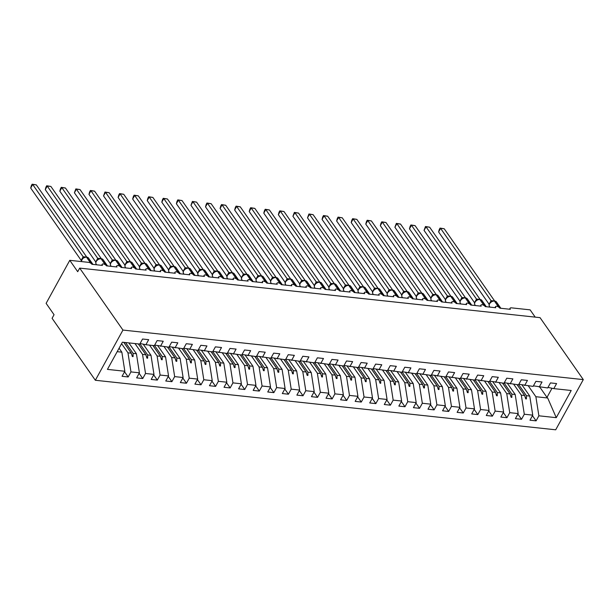 <?xml version="1.0" encoding="UTF-8"?>
<svg xmlns="http://www.w3.org/2000/svg" width="614" height="614" viewBox="0 0 614 614"><rect width="100%" height="100%" fill="white"/><g stroke="black" fill="none" stroke-linecap="round" stroke-linejoin="round"><path stroke-width="0.92" d="M95.347 380.273L52.083 318.305L54.055 314.721L46.119 303.354L69.773 260.328L77.709 271.695L79.682 268.111L122.946 330.071L95.347 380.273L555.701 429.8L583.3 379.606L122.946 330.071M69.773 260.328L88.562 262.347A2.755 1.251 -151.2 0 1 91.939 264.289L102.431 265.417A2.755 1.251 28.8 0 1 102.2 264.327A2.755 1.251 28.8 0 1 103.282 263.936A2.755 1.251 -151.2 0 1 106.506 265.854L116.998 266.983A2.755 1.251 28.8 0 1 116.767 265.893A2.755 1.251 28.8 0 1 117.85 265.501A2.755 1.251 -151.2 0 1 121.073 267.42L131.565 268.548A2.755 1.251 28.8 0 1 131.335 267.458A2.755 1.251 28.8 0 1 132.417 267.067A2.755 1.251 -151.2 0 1 135.648 268.993L146.132 270.122A2.755 1.251 28.8 0 1 145.902 269.024A2.755 1.251 28.8 0 1 146.984 268.64A2.755 1.251 -151.2 0 1 150.215 270.559L160.699 271.687A2.755 1.251 28.8 0 1 160.477 270.597A2.755 1.251 28.8 0 1 161.551 270.206A2.755 1.251 -151.2 0 1 164.782 272.125L175.274 273.253A2.755 1.251 28.8 0 1 175.044 272.163A2.755 1.251 28.8 0 1 176.118 271.772A2.755 1.251 -151.2 0 1 179.349 273.69L189.841 274.819A2.755 1.251 28.8 0 1 189.611 273.729A2.755 1.251 28.8 0 1 190.693 273.337A2.755 1.251 -151.2 0 1 193.917 275.264L204.408 276.392A2.755 1.251 28.8 0 1 204.178 275.295A2.755 1.251 28.8 0 1 205.26 274.911A2.755 1.251 -151.2 0 1 208.484 276.83L218.975 277.958A2.755 1.251 28.8 0 1 218.745 276.868A2.755 1.251 28.8 0 1 219.827 276.477A2.755 1.251 -151.2 0 1 223.051 278.395L233.543 279.523A2.755 1.251 28.8 0 1 233.312 278.434A2.755 1.251 28.8 0 1 234.394 278.042A2.755 1.251 -151.2 0 1 237.626 279.961L248.11 281.089A2.755 1.251 28.8 0 1 247.879 279.999A2.755 1.251 28.8 0 1 248.962 279.608A2.755 1.251 -151.2 0 1 252.193 281.527L262.677 282.663A2.755 1.251 28.8 0 1 262.447 281.565A2.755 1.251 28.8 0 1 263.529 281.174A2.755 1.251 -151.2 0 1 266.76 283.1L277.252 284.228A2.755 1.251 28.8 0 1 277.021 283.131A2.755 1.251 28.8 0 1 278.096 282.747A2.755 1.251 -151.2 0 1 281.327 284.666L291.819 285.794A2.755 1.251 28.8 0 1 291.589 284.704A2.755 1.251 28.8 0 1 292.671 284.313A2.755 1.251 -151.2 0 1 295.894 286.231L306.386 287.36A2.755 1.251 28.8 0 1 306.156 286.27A2.755 1.251 28.8 0 1 307.238 285.878A2.755 1.251 -151.2 0 1 310.461 287.797L320.953 288.925A2.755 1.251 28.8 0 1 320.723 287.836A2.755 1.251 28.8 0 1 321.805 287.444A2.755 1.251 -151.2 0 1 325.029 289.371L335.52 290.499A2.755 1.251 28.8 0 1 335.29 289.401A2.755 1.251 28.8 0 1 336.372 289.017A2.755 1.251 -151.2 0 1 339.603 290.936L350.087 292.064A2.755 1.251 28.8 0 1 349.857 290.975A2.755 1.251 28.8 0 1 350.939 290.583A2.755 1.251 -151.2 0 1 354.171 292.502L364.655 293.63A2.755 1.251 28.8 0 1 364.424 292.54A2.755 1.251 28.8 0 1 365.507 292.149A2.755 1.251 -151.2 0 1 368.738 294.068L379.222 295.196A2.755 1.251 28.8 0 1 378.999 294.106A2.755 1.251 28.8 0 1 380.074 293.715A2.755 1.251 -151.2 0 1 383.305 295.641L393.797 296.769A2.755 1.251 28.8 0 1 393.566 295.672A2.755 1.251 28.8 0 1 394.649 295.288A2.755 1.251 -151.2 0 1 397.872 297.207L408.364 298.335A2.755 1.251 28.8 0 1 408.133 297.245A2.755 1.251 28.8 0 1 409.216 296.854A2.755 1.251 -151.2 0 1 412.439 298.772L422.931 299.901A2.755 1.251 28.8 0 1 422.701 298.811A2.755 1.251 28.8 0 1 423.783 298.419A2.755 1.251 -151.2 0 1 427.006 300.338L437.498 301.466A2.755 1.251 28.8 0 1 437.268 300.376A2.755 1.251 28.8 0 1 438.35 299.985A2.755 1.251 -151.2 0 1 441.581 301.904L452.065 303.04A2.755 1.251 28.8 0 1 451.835 301.942A2.755 1.251 28.8 0 1 452.917 301.551A2.755 1.251 -151.2 0 1 456.148 303.477L466.632 304.605A2.755 1.251 28.8 0 1 466.402 303.508A2.755 1.251 28.8 0 1 467.484 303.124A2.755 1.251 -151.2 0 1 470.715 305.043L481.199 306.171A2.755 1.251 28.8 0 1 480.977 305.081A2.755 1.251 28.8 0 1 482.051 304.69A2.755 1.251 -151.2 0 1 485.283 306.609L495.774 307.737A2.755 1.251 28.8 0 1 495.544 306.647A2.755 1.251 28.8 0 1 496.626 306.256A2.755 1.251 -151.2 0 1 499.85 308.174L510.341 309.303A2.755 1.251 28.8 0 1 510.111 308.213L509.559 309.218M521.992 384.924L529.759 396.061L526.428 395.7L518.676 384.602M532.461 415.663L536.091 420.859L529.966 420.199L532.752 415.141L529.759 396.061M547.995 387.411L553.813 388.624L556.591 383.566L550.466 382.906L547.688 387.964L533.428 385.845M507.417 383.359L515.192 394.487L511.861 394.134L504.109 383.029M517.894 414.097L521.516 419.285L515.399 418.633L518.178 413.575L515.192 394.487M539.238 387.05L542.024 382L535.899 381.34L533.121 386.398L518.861 384.272M492.85 381.793L500.625 392.922L497.294 392.561L489.542 381.463M503.326 412.531L506.949 417.72L500.832 417.059L503.61 412.009L500.625 392.922M524.671 385.485L527.449 380.427L521.332 379.774L518.554 384.824L504.286 382.706M478.283 380.227L486.058 391.356L482.727 390.995L474.975 379.897M488.759 410.958L492.382 416.154L486.265 415.494L489.043 410.436L486.058 391.356M510.104 383.919L512.882 378.861L506.765 378.201L503.987 383.259L489.719 381.14M463.716 378.654L471.491 389.79L468.16 389.429L460.408 378.331M474.192 409.392L477.815 414.588L471.698 413.928L474.476 408.87L471.491 389.79M495.536 382.353L498.315 377.295L492.198 376.635L489.419 381.693L475.152 379.575M449.149 377.088L456.923 388.217L453.592 387.864L445.841 376.758M459.617 407.826L463.248 413.015L457.131 412.362L459.909 407.305L456.923 388.217M480.969 380.78L483.748 375.73L477.631 375.07L474.852 380.127L460.584 378.009M434.582 375.522L442.349 386.651L439.018 386.298L431.274 375.192M445.05 406.261L448.68 411.449L442.564 410.789L445.342 405.739L442.349 386.651M466.402 379.214L469.18 374.164L463.063 373.504L460.277 378.554L446.017 376.436M420.014 373.957L427.781 385.085L424.451 384.725L416.699 373.627M430.483 404.687L434.113 409.883L427.989 409.223L430.775 404.166L427.781 385.085M451.835 377.648L454.613 372.591L448.489 371.938L445.71 376.988L431.45 374.87M405.44 372.391L413.214 383.52L409.883 383.159L402.132 372.061M415.916 403.122L419.539 408.318L413.422 407.658L416.2 402.6L413.214 383.52M437.26 376.083L440.046 371.025L433.921 370.365L431.143 375.423L416.883 373.304M390.872 370.818L398.647 381.954L395.316 381.593L387.564 370.495M401.349 401.556L404.971 406.752L398.854 406.092L401.633 401.034L398.647 381.954M422.693 374.517L425.471 369.459L419.354 368.799L416.576 373.857L402.308 371.739M376.305 369.252L384.08 380.381L380.749 380.028L372.997 368.922M386.782 399.99L390.404 405.179L384.287 404.519L387.066 399.468L384.08 380.381M408.126 372.944L410.904 367.893L404.787 367.233L402.009 372.291L387.741 370.165M361.738 367.686L369.513 378.815L366.182 378.454L358.43 367.356M372.214 398.417L375.837 403.613L369.72 402.953L372.498 397.903L369.513 378.815M393.559 371.378L396.337 366.32L390.22 365.668L387.442 370.718L373.174 368.6M347.171 366.121L354.946 377.249L351.615 376.889L343.863 365.791M357.647 396.851L361.27 402.047L355.153 401.387L357.931 396.329L354.946 377.249M378.991 369.812L381.77 364.754L375.653 364.094L372.875 369.152L358.607 367.034M332.604 364.547L340.371 375.684L337.04 375.323L329.296 364.225M343.072 395.286L346.703 400.481L340.586 399.821L343.364 394.764L340.371 375.684M364.424 368.246L367.203 363.189L361.086 362.529L358.307 367.586L344.04 365.468M318.037 362.981L325.804 374.11L322.473 373.757L314.721 362.651M328.505 393.72L332.136 398.908L326.011 398.256L328.797 393.198L325.804 374.11M349.857 366.673L352.636 361.623L346.519 360.963L343.733 366.021L329.472 363.895M303.469 361.416L311.237 372.544L307.906 372.184L300.154 361.086M313.938 392.154L317.568 397.342L311.444 396.682L314.222 391.632L311.237 372.544M335.282 365.107L338.068 360.05L331.944 359.397L329.165 364.447L314.905 362.329M288.895 359.85L296.669 370.979L293.338 370.618L285.587 359.52M299.371 390.581L302.994 395.777L296.877 395.117L299.655 390.059L296.669 370.979M320.715 363.542L323.494 358.484L317.377 357.824L314.598 362.882L300.338 360.763M274.328 358.277L282.102 369.413L278.771 369.052L271.02 357.954M284.804 389.015L288.426 394.211L282.31 393.551L285.088 388.493L282.102 369.413M306.148 361.976L308.926 356.918L302.809 356.258L300.031 361.316L285.763 359.198M259.76 356.711L267.535 367.84L264.204 367.487L256.452 356.381M270.237 387.449L273.859 392.638L267.742 391.985L270.521 386.927L267.535 367.84M291.581 360.403L294.359 355.352L288.242 354.692L285.464 359.75L271.196 357.632M245.193 355.145L252.968 366.274L249.637 365.921L241.885 354.815M255.67 385.884L259.292 391.072L253.175 390.412L255.954 385.362L252.968 366.274M277.014 358.837L279.792 353.787L273.675 353.127L270.897 358.177L256.629 356.059M230.626 353.58L238.393 364.708L235.07 364.348L227.318 353.25M241.095 384.31L244.725 389.506L238.608 388.846L241.386 383.788L238.393 364.708M262.447 357.271L265.225 352.213L259.108 351.561L256.33 356.611L242.062 354.493M216.059 352.014L223.826 363.143L220.495 362.782L212.743 351.684M226.528 382.745L230.158 387.941L224.033 387.281L226.819 382.223L223.826 363.143M247.879 355.706L250.658 350.648L244.541 349.988L241.755 355.046L227.495 352.927M201.492 350.44L209.259 361.577L205.928 361.216L198.176 350.118M211.96 381.179L215.591 386.375L209.466 385.715L212.244 380.657L209.259 361.577M233.305 354.14L236.091 349.082L229.966 348.422L227.188 353.48L212.928 351.361M186.917 348.875L194.692 360.004L191.361 359.651L183.609 348.545M197.393 379.613L201.016 384.801L194.899 384.141L197.677 379.091L194.692 360.004M218.737 352.566L221.516 347.516L215.399 346.856L212.621 351.914L198.36 349.788M172.35 347.309L180.125 358.438L176.794 358.077L169.042 346.979M182.826 378.04L186.449 383.236L180.332 382.576L183.11 377.526L180.125 358.438M204.17 351.001L206.949 345.943L200.832 345.291L198.053 350.341L183.786 348.222M157.783 345.743L165.557 356.872L162.226 356.511L154.475 345.413M168.259 376.474L171.882 381.67L165.765 381.01L168.543 375.952L165.557 356.872M189.603 349.435L192.382 344.377L186.265 343.717L183.486 348.775L169.218 346.657M143.215 344.17L150.99 355.306L147.659 354.946L139.908 343.848M153.692 374.908L157.314 380.104L151.197 379.444L153.976 374.387L150.99 355.306M175.036 347.869L177.814 342.812L171.697 342.151L168.919 347.209L154.651 345.091M128.848 342.896L136.415 353.733L133.092 353.38L125.517 342.535M139.117 373.343L142.747 378.531L136.63 377.879L139.409 372.821L136.415 353.733M160.469 346.296L163.247 341.246L157.13 340.586L154.352 345.644L145.902 344.73L148.68 339.672L142.563 339.02L139.777 344.07L122.386 342.205L107.442 369.382L124.842 371.255L121.848 352.167L117.182 351.668M119.085 348.207L121.848 352.167M124.842 371.255L122.056 376.305L128.18 376.965L130.959 371.907L127.973 352.827L131.296 353.188L132.348 356.55L133.077 356.627L133.092 353.38M535.201 317.123L530.128 309.855L511.332 307.837A2.755 1.251 28.8 0 0 510.111 308.213M553.813 388.624L571.204 390.489L556.261 417.673L538.869 415.801L536.091 420.859M538.869 415.801L535.876 396.713L528.309 385.876M532.752 415.141L524.302 414.235L521.516 419.285M524.302 414.235L521.309 395.147L513.741 384.31M518.178 413.575L509.727 412.662L506.949 417.72M509.727 412.662L506.742 393.582L499.174 382.745M503.61 412.009L495.16 411.096L492.382 416.154M495.16 411.096L492.175 392.016L484.607 381.171M489.043 410.436L480.593 409.53L477.815 414.588M480.593 409.53L477.608 390.443L470.04 379.606M474.476 408.87L466.026 407.965L463.248 413.015M466.026 407.965L463.04 388.877L455.473 378.04M459.909 407.305L451.459 406.391L448.68 411.449M451.459 406.391L448.473 387.311L440.906 376.474M445.342 405.739L436.892 404.826L434.113 409.883M436.892 404.826L433.898 385.745L426.331 374.908M430.775 404.166L422.325 403.26L419.539 408.318M422.325 403.26L419.331 384.18L411.764 373.335M416.2 402.6L407.75 401.694L404.971 406.752M407.75 401.694L404.764 382.606L397.197 371.769M401.633 401.034L393.183 400.128L390.404 405.179M393.183 400.128L390.197 381.041L382.629 370.204M387.066 399.468L378.615 398.555L375.837 403.613M378.615 398.555L375.63 379.475L368.062 368.638M372.498 397.903L364.048 396.989L361.27 402.047M364.048 396.989L361.063 377.909L353.495 367.065M357.931 396.329L349.481 395.424L346.703 400.481M349.481 395.424L346.496 376.336L338.928 365.499M343.364 394.764L334.914 393.858L332.136 398.908M334.914 393.858L331.921 374.77L324.353 363.933M328.797 393.198L320.347 392.285L317.568 397.342M320.347 392.285L317.354 373.205L309.786 362.367M314.222 391.632L305.78 390.719L302.994 395.777M305.78 390.719L302.786 371.639L295.219 360.794M299.655 390.059L291.205 389.153L288.426 394.211M291.205 389.153L288.219 370.065L280.652 359.228M285.088 388.493L276.638 387.587L273.859 392.638M276.638 387.587L273.652 368.5L266.085 357.663M270.521 386.927L262.071 386.014L259.292 391.072M262.071 386.014L259.085 366.934L251.517 356.097M255.954 385.362L247.503 384.448L244.725 389.506M247.503 384.448L244.518 365.368L236.95 354.531M241.386 383.788L232.936 382.883L230.158 387.941M232.936 382.883L229.951 363.803L222.375 352.958M226.819 382.223L218.369 381.317L215.591 386.375M218.369 381.317L215.376 362.229L207.808 351.392M212.244 380.657L203.802 379.751L201.016 384.801M203.802 379.751L200.809 360.664L193.241 349.827M197.677 379.091L189.227 378.178L186.449 383.236M189.227 378.178L186.242 359.098L178.674 348.261M183.11 377.526L174.66 376.612L171.882 381.67M174.66 376.612L171.674 357.532L164.107 346.687M168.543 375.952L160.093 375.047L157.314 380.104M160.093 375.047L157.107 355.959L149.54 345.122M153.976 374.387L145.526 373.481L142.747 378.531M145.526 373.481L142.54 354.393L134.973 343.556M139.409 372.821L130.959 371.907M517.072 384.671L524.64 395.508L521.309 395.147M524.64 395.508L525.691 398.87L526.421 398.946L526.428 395.7M502.505 383.098L510.073 393.942L506.742 393.582M510.073 393.942L511.124 397.304L511.846 397.381L511.861 394.134M487.938 381.532L495.506 392.369L492.175 392.016M495.506 392.369L496.549 395.731L497.279 395.815L497.294 392.561M473.371 379.966L480.939 390.803L477.608 390.443M480.939 390.803L481.982 394.165L482.711 394.242L482.727 390.995M458.804 378.401L466.371 389.238L463.04 388.877M466.371 389.238L467.415 392.599L468.144 392.676L468.16 389.429M444.229 376.827L451.804 387.672L448.473 387.311M451.804 387.672L452.848 391.034L453.577 391.11L453.592 387.864M429.662 375.261L437.229 386.099L433.898 385.745M437.229 386.099L438.281 389.46L439.01 389.545L439.018 386.298M415.095 373.696L422.662 384.533L419.331 384.18M422.662 384.533L423.714 387.894L424.443 387.971L424.451 384.725M400.528 372.13L408.095 382.967L404.764 382.606M408.095 382.967L409.147 386.329L409.868 386.406L409.883 383.159M385.96 370.564L393.528 381.401L390.197 381.041M393.528 381.401L394.572 384.763L395.301 384.84L395.316 381.593M371.393 368.991L378.961 379.836L375.63 379.475M378.961 379.836L380.005 383.197L380.734 383.274L380.749 380.028M356.826 367.425L364.394 378.262L361.063 377.909M364.394 378.262L365.437 381.624L366.167 381.708L366.182 378.454M342.251 365.86L349.827 376.697L346.496 376.336M349.827 376.697L350.87 380.058L351.599 380.135L351.615 376.889M327.684 364.294L335.252 375.131L331.921 374.77M335.252 375.131L336.303 378.493L337.032 378.569L337.04 375.323M313.117 362.721L320.685 373.565L317.354 373.205M320.685 373.565L321.736 376.927L322.465 377.004L322.473 373.757M298.55 361.155L306.117 371.992L302.786 371.639M306.117 371.992L307.169 375.354L307.898 375.438L307.906 372.184M283.983 359.589L291.55 370.426L288.219 370.065M291.55 370.426L292.594 373.788L293.323 373.865L293.338 370.618M269.416 358.023L276.983 368.861L273.652 368.5M276.983 368.861L278.027 372.222L278.756 372.299L278.771 369.052M254.848 356.45L262.416 367.295L259.085 366.934M262.416 367.295L263.46 370.656L264.189 370.733L264.204 367.487M240.281 354.884L247.849 365.721L244.518 365.368M247.849 365.721L248.893 369.083L249.622 369.167L249.637 365.921M225.706 353.319L233.274 364.156L229.951 363.803M233.274 364.156L234.325 367.517L235.055 367.594L235.07 364.348M211.139 351.753L218.707 362.59L215.376 362.229M218.707 362.59L219.758 365.952L220.487 366.028L220.495 362.782M196.572 350.187L204.14 361.024L200.809 360.664M204.14 361.024L205.191 364.386L205.92 364.463L205.928 361.216M182.005 348.614L189.572 359.459L186.242 359.098M189.572 359.459L190.624 362.82L191.345 362.897L191.361 359.651M167.438 347.048L175.005 357.885L171.674 357.532M175.005 357.885L176.049 361.247L176.778 361.331L176.794 358.077M152.871 345.482L160.438 356.32L157.107 355.959M160.438 356.32L161.482 359.681L162.211 359.758L162.226 356.511M138.303 343.917L145.871 354.754L142.54 354.393M145.871 354.754L146.915 358.115L147.644 358.192L147.659 354.946M123.729 342.343L131.296 353.188M121.58 343.671L127.973 352.827M140.084 343.518L145.902 344.73M124.55 371.777L128.18 376.965M556.261 417.673L547.68 397.987L535.876 396.713M547.68 397.987L546.99 397.388L552.017 388.248M539.821 387.119L546.99 397.388M583.3 379.606L540.036 317.645L79.682 268.111M131.803 354.808L133.077 356.627M146.37 356.373L147.644 358.192M160.937 357.939L162.211 359.758M175.512 359.505L176.778 361.331M190.079 361.07L191.345 362.897M204.646 362.644L205.92 364.463M219.213 364.209L220.487 366.028M233.781 365.775L235.055 367.594M248.348 367.341L249.622 369.167M262.915 368.914L264.189 370.733M277.49 370.48L278.756 372.299M292.057 372.046L293.323 373.865M306.624 373.611L307.898 375.438M321.191 375.185L322.465 377.004M335.758 376.75L337.032 378.569M350.325 378.316L351.599 380.135M364.893 379.882L366.167 381.708M379.467 381.447L380.734 383.274M394.034 383.021L395.301 384.84M408.602 384.587L409.868 386.406M423.169 386.152L424.443 387.971M437.736 387.718L439.01 389.545M452.303 389.291L453.577 391.11M466.87 390.857L468.144 392.676M481.445 392.423L482.711 394.242M496.012 393.988L497.279 395.815M510.579 395.562L511.846 397.381M525.147 397.128L526.421 398.946M30.7 188.068L31.352 185.628L32.143 184.2L32.672 184.484L30.7 188.068L81.178 260.367L83.151 256.775L32.672 184.484L36.31 184.875L86.697 257.036M83.151 256.775L85.73 256.967M86.436 257.082A0.921 0.553 -83.9 0 1 86.666 257.028L88.5 258.049A3.953 2.586 145.1 0 0 86.958 257.228A0.921 0.553 -83.9 0 0 86.666 257.028L86.229 256.982A0.921 0.553 96.1 0 0 85.945 257.066L82.79 258.179L81.209 261.556M91.632 263.913L86.52 257.182A0.921 0.553 96.1 0 0 86.229 256.982L83.849 257.68L83.182 256.829M32.143 184.2L36.31 184.875M45.267 189.634L45.92 187.201L46.71 185.766L47.24 186.05L45.267 189.634L95.746 261.932L97.718 258.348L47.24 186.05L50.885 186.441L101.264 258.601M97.718 258.348L100.297 258.532M101.003 258.647A0.921 0.553 -83.9 0 1 101.233 258.594L103.068 259.615A3.953 2.586 145.1 0 0 101.525 258.793A0.921 0.553 -83.9 0 0 101.233 258.594L100.796 258.548A0.921 0.553 96.1 0 0 100.512 258.64L97.649 259.499C95.784 261.15 95.285 262.685 96.16 264.089L96.651 264.795M106.199 265.478L101.087 258.747A0.921 0.553 96.1 0 0 100.796 258.548L98.417 259.246L97.756 258.394M46.71 185.766L50.885 186.441M59.834 191.2L60.487 188.767L61.277 187.331L61.807 187.615L59.834 191.2L110.313 263.498L112.285 259.914L61.807 187.615L65.452 188.007L115.831 260.167A0.921 0.553 -83.9 0 0 115.57 260.213M112.285 259.914L114.864 260.098M115.8 260.167L117.642 261.18A3.953 2.586 145.1 0 0 116.1 260.359A0.921 0.553 -83.9 0 0 115.8 260.167L115.363 260.113A0.921 0.553 96.1 0 0 115.079 260.206L112.224 261.073C110.359 262.723 109.86 264.25 110.727 265.655L111.218 266.361M120.766 267.044L115.662 260.313A0.921 0.553 96.1 0 0 115.363 260.113L112.984 260.812L112.324 259.96M61.277 187.331L65.452 188.007M74.401 192.773L75.844 188.897L76.374 189.181L74.401 192.773L124.88 265.064L126.852 261.48L76.374 189.181L80.02 189.572L130.398 261.733M126.852 261.48L129.431 261.664M130.145 261.787A0.921 0.553 -83.9 0 1 130.368 261.733L132.21 262.754A3.953 2.586 145.1 0 0 130.667 261.925A0.921 0.553 -83.9 0 0 130.368 261.733L129.93 261.687A0.921 0.553 96.1 0 0 129.646 261.771L126.791 262.638C124.926 264.289 124.427 265.816 125.294 267.228L125.786 267.927M135.333 268.61L130.229 261.879A0.921 0.553 96.1 0 0 129.93 261.687L127.558 262.385L126.891 261.533M75.844 188.897L80.02 189.572M88.976 194.339L89.629 191.898L90.411 190.47L90.941 190.754L88.976 194.339L139.455 266.629L141.404 263.068L90.941 190.754L94.587 191.146L144.973 263.306M141.297 264.25A2.019 1.274 44.1 0 0 141.404 263.068L143.998 263.237M144.712 263.352A0.921 0.553 -83.9 0 1 144.935 263.299L146.777 264.319A3.953 2.586 145.1 0 0 145.234 263.498A0.921 0.553 -83.9 0 0 144.935 263.299L144.497 263.252A0.921 0.553 96.1 0 0 144.213 263.337L141.358 264.204C139.493 265.854 138.994 267.382 139.862 268.794L140.353 269.5M149.9 270.183L144.797 263.444A0.921 0.553 96.1 0 0 144.497 263.252L142.126 263.951L141.458 263.099M90.411 190.47L94.587 191.146M103.543 195.904L104.979 192.036L105.516 192.32L103.543 195.904L154.022 268.203L155.994 264.611L105.516 192.32L109.154 192.712L159.54 264.872M155.994 264.611L158.565 264.803M159.279 264.918A0.921 0.553 -83.9 0 1 159.502 264.864L161.344 265.885A3.953 2.586 145.1 0 0 159.801 265.064A0.921 0.553 -83.9 0 0 159.502 264.864L159.064 264.818A0.921 0.553 96.1 0 0 158.788 264.91L155.925 265.77C154.06 267.42 153.561 268.947 154.429 270.36L154.92 271.066M164.468 271.749L159.364 265.018A0.921 0.553 96.1 0 0 159.064 264.818L156.693 265.517L156.025 264.665M104.979 192.036L109.154 192.712M118.111 197.47L118.763 195.037L119.553 193.602L120.083 193.886L118.111 197.47L168.589 269.769L170.562 266.184L120.083 193.886L123.721 194.277L174.107 266.438M170.562 266.184L173.14 266.369M173.846 266.484A0.921 0.553 -83.9 0 1 174.077 266.43L175.911 267.451A3.953 2.586 145.1 0 0 174.368 266.629A0.921 0.553 -83.9 0 0 174.077 266.43L173.639 266.384A0.921 0.553 96.1 0 0 173.355 266.476L170.492 267.343C168.627 268.986 168.129 270.521 168.996 271.925L169.495 272.631M179.035 273.314L173.931 266.583A0.921 0.553 96.1 0 0 173.639 266.384L171.26 267.082L170.592 266.23M119.553 193.602L123.721 194.277M132.678 199.043L133.33 196.603L134.121 195.168L134.65 195.452L132.678 199.043L183.156 271.334L185.129 267.75L134.65 195.452L138.288 195.843L188.675 268.003M185.129 267.75L187.707 267.934M188.414 268.049A0.921 0.553 -83.9 0 1 188.644 268.003L190.478 269.016A3.953 2.586 145.1 0 0 188.935 268.195A0.921 0.553 -83.9 0 0 188.644 268.003L188.206 267.957A0.921 0.553 96.1 0 0 187.922 268.042L185.06 268.909C183.195 270.559 182.696 272.086 183.571 273.499L184.062 274.197M193.602 274.88L188.498 268.149A0.921 0.553 96.1 0 0 188.206 267.957L185.827 268.656L185.159 267.804M134.121 195.168L138.288 195.843M147.245 200.609L147.897 198.168L148.688 196.741L149.217 197.025L147.245 200.609L197.723 272.9L199.696 269.316L149.217 197.025L152.855 197.416L203.242 269.569M199.696 269.316L202.275 269.508M202.981 269.623A0.921 0.553 -83.9 0 1 203.211 269.569L205.045 270.59A3.953 2.586 145.1 0 0 203.503 269.769A0.921 0.553 -83.9 0 0 203.211 269.569L202.773 269.523A0.921 0.553 96.1 0 0 202.49 269.607L199.627 270.475C197.762 272.125 197.263 273.652 198.138 275.064L198.629 275.77M208.177 276.453L203.065 269.715A0.921 0.553 96.1 0 0 202.773 269.523L200.394 270.221L199.727 269.369M148.688 196.741L152.855 197.416M161.812 202.175L162.464 199.742L163.255 198.307L163.785 198.591L161.812 202.175L212.291 274.473L214.24 270.904L163.785 198.591L167.43 198.982L217.809 271.142M214.14 272.086A2.019 1.274 44.1 0 0 214.24 270.904L216.842 271.073M217.548 271.188A0.921 0.553 -83.9 0 1 217.778 271.135L219.62 272.156A3.953 2.586 145.1 0 0 218.077 271.334A0.921 0.553 -83.9 0 0 217.778 271.135L217.341 271.089A0.921 0.553 96.1 0 0 217.057 271.181L214.194 272.04C212.329 273.69 211.838 275.218 212.705 276.63L213.196 277.336M222.744 278.019L217.64 271.288A0.921 0.553 96.1 0 0 217.341 271.089L214.961 271.787L214.301 270.935M163.255 198.307L167.43 198.982M176.379 203.741L177.032 201.308L177.822 199.872L178.352 200.156L176.379 203.741L226.858 276.039L228.815 272.47L178.352 200.156L181.997 200.548L232.376 272.708A0.921 0.553 -83.9 0 0 232.123 272.754M228.707 273.652A2.019 1.274 44.1 0 0 228.815 272.47L231.409 272.639M232.345 272.7L234.187 273.721A3.953 2.586 145.1 0 0 232.645 272.9A0.921 0.553 -83.9 0 0 232.345 272.7L231.908 272.654A0.921 0.553 96.1 0 0 231.624 272.746L228.769 273.606C226.904 275.256 226.405 276.791 227.272 278.196L227.763 278.902M237.311 279.585L232.207 272.854A0.921 0.553 96.1 0 0 231.908 272.654L229.536 273.353L228.868 272.501M177.822 199.872L181.997 200.548M190.954 205.306L192.389 201.438L192.919 201.722L190.954 205.306L241.432 277.605L243.397 274.021L192.919 201.722L196.564 202.113L246.951 274.274M243.397 274.021L245.976 274.205M246.69 274.32A0.921 0.553 -83.9 0 1 246.912 274.274L248.754 275.287A3.953 2.586 145.1 0 0 247.212 274.466A0.921 0.553 -83.9 0 0 246.912 274.274L246.475 274.228A0.921 0.553 96.1 0 0 246.191 274.312L243.336 275.179C241.471 276.83 240.972 278.357 241.839 279.761L242.33 280.468M251.878 281.151L246.774 274.42A0.921 0.553 96.1 0 0 246.475 274.228L244.103 274.918L243.436 274.074M192.389 201.438L196.564 202.113M205.521 206.88L206.174 204.439L206.956 203.011L207.486 203.295L205.521 206.88L256 279.17L257.972 275.586L207.486 203.295L211.132 203.687L261.518 275.839M257.972 275.586L260.543 275.778M261.257 275.893A0.921 0.553 -83.9 0 1 261.48 275.839L263.322 276.86A3.953 2.586 145.1 0 0 261.779 276.031A0.921 0.553 -83.9 0 0 261.48 275.839L261.042 275.793A0.921 0.553 96.1 0 0 260.766 275.878L257.903 276.745C256.038 278.395 255.539 279.923 256.406 281.335L256.898 282.041M266.445 282.724L261.341 275.985A0.921 0.553 96.1 0 0 261.042 275.793L258.671 276.492L258.003 275.64M206.956 203.011L211.132 203.687M220.088 208.445L220.741 206.005L221.531 204.577L222.061 204.861L220.088 208.445L270.567 280.744L272.539 277.152L222.061 204.861L225.699 205.253L276.085 277.413A0.921 0.553 -83.9 0 0 275.824 277.459M272.539 277.152L275.118 277.344M276.054 277.405L277.889 278.426A3.953 2.586 145.1 0 0 276.346 277.605A0.921 0.553 -83.9 0 0 276.054 277.405L275.617 277.359A0.921 0.553 96.1 0 0 275.333 277.444L272.47 278.311C270.605 279.961 270.106 281.488 270.974 282.901L271.465 283.607M281.012 284.29L275.909 277.559A0.921 0.553 96.1 0 0 275.617 277.359L273.238 278.058L272.57 277.206M221.531 204.577L225.699 205.253M234.655 210.011L235.308 207.578L236.098 206.143L236.628 206.427L234.655 210.011L285.134 282.31L287.106 278.725L236.628 206.427L240.266 206.818L290.652 278.979M287.106 278.725L289.685 278.909M290.391 279.025A0.921 0.553 -83.9 0 1 290.622 278.971L292.456 279.992A3.953 2.586 145.1 0 0 290.913 279.17A0.921 0.553 -83.9 0 0 290.622 278.971L290.184 278.925A0.921 0.553 96.1 0 0 289.9 279.017L287.037 279.877C285.172 281.527 284.673 283.062 285.541 284.466L286.04 285.172M295.58 285.855L290.476 279.124A0.921 0.553 96.1 0 0 290.184 278.925L287.805 279.623L287.137 278.771M236.098 206.143L240.266 206.818M249.223 211.577L249.875 209.144L250.666 207.709L251.195 207.992L249.223 211.577L299.701 283.875L301.674 280.291L251.195 207.992L254.833 208.384L305.219 280.544M301.674 280.291L304.252 280.475M304.958 280.59A0.921 0.553 -83.9 0 1 305.189 280.544L307.023 281.557A3.953 2.586 145.1 0 0 305.48 280.736A0.921 0.553 -83.9 0 0 305.189 280.544L304.751 280.491A0.921 0.553 96.1 0 0 304.467 280.583L301.604 281.45C299.739 283.1 299.241 284.627 300.116 286.032L300.607 286.738M310.154 287.421L305.043 280.69A0.921 0.553 96.1 0 0 304.751 280.491L302.372 281.189L301.704 280.337M250.666 207.709L254.833 208.384M263.79 213.15L264.442 210.709L265.233 209.274L265.762 209.558L263.79 213.15L314.268 285.441L316.241 281.857L265.762 209.558L269.408 209.957L319.787 282.11M316.241 281.857L318.819 282.041M319.526 282.164A0.921 0.553 -83.9 0 1 319.756 282.11L321.598 283.131A3.953 2.586 145.1 0 0 320.047 282.302A0.921 0.553 -83.9 0 0 319.756 282.11L319.318 282.064A0.921 0.553 96.1 0 0 319.034 282.148L316.172 283.016C314.307 284.666 313.815 286.193 314.683 287.605L315.174 288.304M324.722 288.987L319.618 282.256A0.921 0.553 96.1 0 0 319.318 282.064L316.939 282.762L316.279 281.91M265.233 209.274L269.408 209.957M278.357 214.716L279.009 212.275L279.8 210.848L280.329 211.132L278.357 214.716L328.835 287.007L330.785 283.445L280.329 211.132L283.975 211.523L334.354 283.683M330.685 284.627A2.019 1.274 44.1 0 0 330.785 283.445L333.387 283.614M334.1 283.729A0.921 0.553 -83.9 0 1 334.323 283.676L336.165 284.696A3.953 2.586 145.1 0 0 334.622 283.875A0.921 0.553 -83.9 0 0 334.323 283.676L333.886 283.63A0.921 0.553 96.1 0 0 333.602 283.714L330.746 284.581C328.881 286.231 328.383 287.759 329.25 289.171L329.741 289.877M339.289 290.56L334.185 283.822A0.921 0.553 96.1 0 0 333.886 283.63L331.514 284.328L330.846 283.476M279.8 210.848L283.975 211.523M292.924 216.281L294.367 212.413L294.897 212.697L292.924 216.281L343.41 288.58L345.375 284.988L294.897 212.697L298.542 213.089L348.921 285.249A0.921 0.553 -83.9 0 0 348.668 285.295M345.375 284.988L347.954 285.18M348.89 285.241L350.732 286.262A3.953 2.586 145.1 0 0 349.189 285.441A0.921 0.553 -83.9 0 0 348.89 285.241L348.453 285.195A0.921 0.553 96.1 0 0 348.169 285.287L345.314 286.147C343.449 287.797 342.95 289.324 343.817 290.737L344.308 291.443M353.856 292.126L348.752 285.395A0.921 0.553 96.1 0 0 348.453 285.195L346.081 285.894L345.413 285.042M294.367 212.413L298.542 213.089M307.499 217.847L308.934 213.979L309.464 214.263L307.499 217.847L357.977 290.146L359.95 286.561L309.464 214.263L313.109 214.654L363.496 286.815M359.95 286.561L362.521 286.746M363.235 286.861A0.921 0.553 -83.9 0 1 363.457 286.807L365.299 287.828A3.953 2.586 145.1 0 0 363.757 287.007A0.921 0.553 -83.9 0 0 363.457 286.807L363.02 286.761A0.921 0.553 96.1 0 0 362.744 286.853L359.881 287.72C358.016 289.363 357.517 290.898 358.384 292.302L358.875 293.008M368.423 293.692L363.319 286.961A0.921 0.553 96.1 0 0 363.02 286.761L360.648 287.459L359.981 286.608M308.934 213.979L313.109 214.654M322.066 219.421L322.718 216.98L323.509 215.545L324.038 215.829L322.066 219.421L372.544 291.711L374.517 288.127L324.038 215.829L327.676 216.22L378.063 288.38M374.517 288.127L377.096 288.311M377.802 288.426A0.921 0.553 -83.9 0 1 378.024 288.38L379.866 289.394A3.953 2.586 145.1 0 0 378.324 288.572A0.921 0.553 -83.9 0 0 378.024 288.38L377.595 288.334A0.921 0.553 96.1 0 0 377.311 288.419L374.448 289.286C372.583 290.936 372.084 292.464 372.951 293.876L373.442 294.574M382.99 295.257L377.886 288.526A0.921 0.553 96.1 0 0 377.595 288.334L375.215 289.033L374.548 288.181M323.509 215.545L327.676 216.22M336.633 220.986L337.286 218.546L338.076 217.118L338.606 217.402L336.633 220.986L387.112 293.277L389.084 289.693L338.606 217.402L342.244 217.793L392.63 289.946A0.921 0.553 -83.9 0 0 392.369 290M389.084 289.693L391.663 289.885M392.599 289.946L394.434 290.967A3.953 2.586 145.1 0 0 392.891 290.146A0.921 0.553 -83.9 0 0 392.599 289.946L392.162 289.9A0.921 0.553 96.1 0 0 391.878 289.985L389.015 290.852C387.15 292.502 386.651 294.029 387.518 295.441L388.017 296.148M397.557 296.831L392.453 290.092A0.921 0.553 96.1 0 0 392.162 289.9L389.783 290.599L389.115 289.747M338.076 217.118L342.244 217.793M351.2 222.552L351.853 220.119L352.643 218.684L353.173 218.968L351.2 222.552L401.679 294.85L403.651 291.259L353.173 218.968L356.811 219.359L407.197 291.52M403.651 291.259L406.23 291.45M406.936 291.566A0.921 0.553 -83.9 0 1 407.166 291.512L409.001 292.533A3.953 2.586 145.1 0 0 407.458 291.711A0.921 0.553 -83.9 0 0 407.166 291.512L406.729 291.466A0.921 0.553 96.1 0 0 406.445 291.558L403.582 292.417C401.717 294.068 401.218 295.595 402.093 297.007L402.584 297.713M412.132 298.396L407.021 291.665A0.921 0.553 96.1 0 0 406.729 291.466L404.35 292.164L403.682 291.312M352.643 218.684L356.811 219.359M365.767 224.118L366.42 221.685L367.21 220.249L367.74 220.533L365.767 224.118L416.246 296.416L418.195 292.847L367.74 220.533L371.386 220.925L421.764 293.085M418.096 294.029A2.019 1.274 44.1 0 0 418.195 292.847L420.797 293.016M421.503 293.131A0.921 0.553 -83.9 0 1 421.734 293.078L423.568 294.098A3.953 2.586 145.1 0 0 422.025 293.277A0.921 0.553 -83.9 0 0 421.734 293.078L421.296 293.031A0.921 0.553 96.1 0 0 421.012 293.124L418.149 293.983M426.699 299.962L421.595 293.231A0.921 0.553 96.1 0 0 421.296 293.031L418.917 293.73L418.257 292.878M367.21 220.249L371.386 220.925M380.335 225.683L380.987 223.25L381.778 221.815L382.307 222.099L380.335 225.683L430.813 297.982L432.786 294.398L382.307 222.099L385.953 222.491L436.331 294.651M432.786 294.398L435.364 294.582M436.078 294.697A0.921 0.553 -83.9 0 1 436.301 294.651L438.143 295.664A3.953 2.586 145.1 0 0 436.6 294.843A0.921 0.553 -83.9 0 0 436.301 294.651L435.863 294.605A0.921 0.553 96.1 0 0 435.579 294.689L432.724 295.557C430.859 297.207 430.36 298.734 431.228 300.139L431.719 300.845M441.266 301.528L436.163 294.797A0.921 0.553 96.1 0 0 435.863 294.605L433.492 295.296L432.824 294.451M381.778 221.815L385.953 222.491M394.902 227.257L396.345 223.389L396.874 223.673L394.902 227.257L445.388 299.548L447.353 295.963L396.874 223.673L400.52 224.064L450.899 296.217M447.353 295.963L449.932 296.155M450.645 296.27A0.921 0.553 -83.9 0 1 450.868 296.217L452.71 297.237A3.953 2.586 145.1 0 0 451.167 296.409A0.921 0.553 -83.9 0 0 450.868 296.217L450.43 296.171A0.921 0.553 96.1 0 0 450.146 296.255L447.291 297.122C445.426 298.772 444.927 300.3 445.795 301.712L446.286 302.418M455.834 303.101L450.73 296.362A0.921 0.553 96.1 0 0 450.43 296.171L448.059 296.869L447.391 296.017M396.345 223.389L400.52 224.064M409.477 228.822L410.129 226.382L410.912 224.954L411.441 225.238L409.477 228.822L459.955 301.121L461.92 297.529L411.441 225.238L415.087 225.63L465.473 297.79M461.92 297.529L464.499 297.721M465.212 297.836A0.921 0.553 -83.9 0 1 465.435 297.782L467.277 298.803A3.953 2.586 145.1 0 0 465.734 297.982A0.921 0.553 -83.9 0 0 465.435 297.782L464.998 297.736A0.921 0.553 96.1 0 0 464.721 297.821L461.858 298.688C459.993 300.338 459.495 301.865 460.362 303.278L460.853 303.984M470.401 304.667L465.297 297.936A0.921 0.553 96.1 0 0 464.998 297.736L462.626 298.435L461.958 297.583M410.912 224.954L415.087 225.63M424.044 230.388L425.479 226.52L426.016 226.804L424.044 230.388L474.522 302.687L476.495 299.102L426.016 226.804L429.654 227.195L480.041 299.356M476.495 299.102L479.074 299.287M479.78 299.402A0.921 0.553 -83.9 0 1 480.002 299.348L481.844 300.369A3.953 2.586 145.1 0 0 480.301 299.548A0.921 0.553 -83.9 0 0 480.002 299.348L479.565 299.302A0.921 0.553 96.1 0 0 479.288 299.394L476.426 300.254C474.561 301.904 474.062 303.439 474.929 304.843L475.42 305.549M484.968 306.232L479.864 299.502A0.921 0.553 96.1 0 0 479.565 299.302L477.193 300L476.525 299.148M425.479 226.52L429.654 227.195M438.611 231.954L439.263 229.521L440.054 228.086L440.583 228.37L438.611 231.954L489.089 304.252L491.062 300.668L440.583 228.37L444.221 228.761L494.608 300.921M491.062 300.668L493.641 300.852M494.347 300.967A0.921 0.553 -83.9 0 1 494.577 300.921L496.411 301.934A3.953 2.586 145.1 0 0 494.869 301.113A0.921 0.553 -83.9 0 0 494.577 300.921L494.14 300.868A0.921 0.553 96.1 0 0 493.856 300.96L490.993 301.827C489.128 303.477 488.629 305.004 489.496 306.409L489.995 307.115M499.535 307.798L494.431 301.067A0.921 0.553 96.1 0 0 494.14 300.868L491.76 301.566L491.093 300.714M440.054 228.086L444.221 228.761M90.703 263.16L86.52 257.182A3.953 2.586 145.1 0 0 81.693 259.922A3.953 2.586 145.1 0 0 81.271 261.564M83.028 257.98A2.019 1.274 44.1 0 0 83.128 256.798M105.27 264.726L101.087 258.747A3.953 2.586 145.1 0 0 96.26 261.495A3.953 2.586 145.1 0 0 96.16 264.089M97.595 259.545A2.019 1.274 44.1 0 0 97.695 258.364M119.837 266.292L115.662 260.313A3.953 2.586 145.1 0 0 110.835 263.061A3.953 2.586 145.1 0 0 110.727 265.655M112.162 261.111A2.019 1.274 44.1 0 0 112.262 259.937M134.405 267.865L130.229 261.879A3.953 2.586 145.1 0 0 125.402 264.626A3.953 2.586 145.1 0 0 125.294 267.228M126.73 262.677A2.019 1.274 44.1 0 0 126.837 261.503M148.972 269.431L144.797 263.444A3.953 2.586 145.1 0 0 139.969 266.192A3.953 2.586 145.1 0 0 139.862 268.794M163.539 270.997L159.364 265.018A3.953 2.586 145.1 0 0 154.536 267.765A3.953 2.586 145.1 0 0 154.429 270.36M155.864 265.816A2.019 1.274 44.1 0 0 155.971 264.634M178.106 272.562L173.931 266.583A3.953 2.586 145.1 0 0 169.103 269.331A3.953 2.586 145.1 0 0 168.996 271.925M170.439 267.382A2.019 1.274 44.1 0 0 170.538 266.207M192.673 274.136L188.498 268.149A3.953 2.586 145.1 0 0 183.67 270.897A3.953 2.586 145.1 0 0 183.571 273.499M185.006 268.947A2.019 1.274 44.1 0 0 185.106 267.773M207.248 275.701L203.065 269.715A3.953 2.586 145.1 0 0 198.238 272.462A3.953 2.586 145.1 0 0 198.138 275.064M199.573 270.521A2.019 1.274 44.1 0 0 199.673 269.339M221.815 277.267L217.64 271.288A3.953 2.586 145.1 0 0 212.812 274.028A3.953 2.586 145.1 0 0 212.705 276.63M236.382 278.833L232.207 272.854A3.953 2.586 145.1 0 0 227.38 275.602A3.953 2.586 145.1 0 0 227.272 278.196M250.949 280.398L246.774 274.42A3.953 2.586 145.1 0 0 241.947 277.167A3.953 2.586 145.1 0 0 241.839 279.761M243.274 275.218A2.019 1.274 44.1 0 0 243.382 274.044M265.517 281.972L261.341 275.985A3.953 2.586 145.1 0 0 256.514 278.733A3.953 2.586 145.1 0 0 256.406 281.335M257.842 276.791A2.019 1.274 44.1 0 0 257.949 275.609M280.084 283.538L275.909 277.559A3.953 2.586 145.1 0 0 271.081 280.299A3.953 2.586 145.1 0 0 270.974 282.901M272.416 278.357A2.019 1.274 44.1 0 0 272.516 277.175M294.651 285.103L290.476 279.124A3.953 2.586 145.1 0 0 285.648 281.872A3.953 2.586 145.1 0 0 285.541 284.466M286.984 279.923A2.019 1.274 44.1 0 0 287.083 278.741M309.226 286.669L305.043 280.69A3.953 2.586 145.1 0 0 300.215 283.438A3.953 2.586 145.1 0 0 300.116 286.032M301.551 281.488A2.019 1.274 44.1 0 0 301.651 280.314M323.793 288.242L319.618 282.256A3.953 2.586 145.1 0 0 314.79 285.003A3.953 2.586 145.1 0 0 314.683 287.605M316.118 283.054A2.019 1.274 44.1 0 0 316.218 281.88M338.36 289.808L334.185 283.822A3.953 2.586 145.1 0 0 329.357 286.569A3.953 2.586 145.1 0 0 329.25 289.171M352.927 291.374L348.752 285.395A3.953 2.586 145.1 0 0 343.924 288.143A3.953 2.586 145.1 0 0 343.817 290.737M345.252 286.193A2.019 1.274 44.1 0 0 345.36 285.011M367.494 292.939L363.319 286.961A3.953 2.586 145.1 0 0 358.492 289.708A3.953 2.586 145.1 0 0 358.384 292.302M359.819 287.759A2.019 1.274 44.1 0 0 359.927 286.584M382.061 294.513L377.886 288.526A3.953 2.586 145.1 0 0 373.059 291.274A3.953 2.586 145.1 0 0 372.951 293.876M374.387 289.324A2.019 1.274 44.1 0 0 374.494 288.15M396.629 296.078L392.453 290.092A3.953 2.586 145.1 0 0 387.626 292.84A3.953 2.586 145.1 0 0 387.518 295.441M388.961 290.898A2.019 1.274 44.1 0 0 389.061 289.716M411.203 297.644L407.021 291.665A3.953 2.586 145.1 0 0 402.193 294.405A3.953 2.586 145.1 0 0 402.093 297.007M403.528 292.464A2.019 1.274 44.1 0 0 403.628 291.282M425.771 299.21L421.595 293.231A3.953 2.586 145.1 0 0 416.768 295.979A3.953 2.586 145.1 0 0 416.66 298.573L417.152 299.279M440.338 300.776L436.163 294.797A3.953 2.586 145.1 0 0 431.335 297.544A3.953 2.586 145.1 0 0 431.228 300.139M432.663 295.595A2.019 1.274 44.1 0 0 432.763 294.421M454.905 302.349L450.73 296.362A3.953 2.586 145.1 0 0 445.902 299.11A3.953 2.586 145.1 0 0 445.795 301.712M447.23 297.168A2.019 1.274 44.1 0 0 447.337 295.986M469.472 303.915L465.297 297.936A3.953 2.586 145.1 0 0 460.469 300.676A3.953 2.586 145.1 0 0 460.362 303.278M461.797 298.734A2.019 1.274 44.1 0 0 461.905 297.552M484.039 305.48L479.864 299.502A3.953 2.586 145.1 0 0 475.036 302.249A3.953 2.586 145.1 0 0 474.929 304.843M476.364 300.3A2.019 1.274 44.1 0 0 476.472 299.118M498.606 307.046L494.431 301.067A3.953 2.586 145.1 0 0 489.604 303.815A3.953 2.586 145.1 0 0 489.496 306.409M490.939 301.865A2.019 1.274 44.1 0 0 491.039 300.691M102.2 264.327L101.648 265.332M116.767 265.893L116.215 266.898M131.335 267.458L130.782 268.464M145.902 269.024L145.349 270.037M160.477 270.597L159.916 271.603M175.044 272.163L174.483 273.169M189.611 273.729L189.058 274.734M204.178 275.295L203.625 276.308M218.745 276.868L218.193 277.873M233.312 278.434L232.76 279.439M247.879 279.999L247.327 281.005M262.447 281.565L261.894 282.578M277.021 283.131L276.461 284.144M291.589 284.704L291.036 285.71M306.156 286.27L305.603 287.275M320.723 287.836L320.17 288.841M335.29 289.401L334.737 290.414M349.857 290.975L349.305 291.98M364.424 292.54L363.872 293.546M378.999 294.106L378.439 295.111M393.566 295.672L393.014 296.685M408.133 297.245L407.581 298.25M422.701 298.811L422.148 299.816M437.268 300.376L436.715 301.382M451.835 301.942L451.282 302.955M466.402 303.508L465.849 304.521M480.977 305.081L480.417 306.087M495.544 306.647L494.984 307.652M88.5 258.049L92.937 264.396M103.068 259.615L107.504 265.962M117.642 261.18L122.071 267.527M132.21 262.754L136.638 269.101M146.777 264.319L151.205 270.667M161.344 265.885L165.772 272.232M175.911 267.451L180.347 273.798M190.478 269.016L194.914 275.371M205.045 270.59L209.481 276.937M219.62 272.156L224.049 278.503M234.187 273.721L238.616 280.068M248.754 275.287L253.183 281.634M263.322 276.86L267.75 283.207M277.889 278.426L282.325 284.773M292.456 279.992L296.892 286.339M307.023 281.557L311.459 287.905M321.598 283.131L326.026 289.478M336.165 284.696L340.593 291.044M350.732 286.262L355.161 292.609M365.299 287.828L369.728 294.175M379.866 289.394L384.303 295.748M394.434 290.967L398.87 297.314M409.001 292.533L413.437 298.88M423.568 294.098L428.004 300.446M418.157 293.983C416.284 295.633 415.793 297.168 416.66 298.573M438.143 295.664L442.571 302.011M452.71 297.237L457.138 303.585M467.277 298.803L471.705 305.15M481.844 300.369L486.28 306.716M496.411 301.934L500.847 308.282"/></g></svg>
